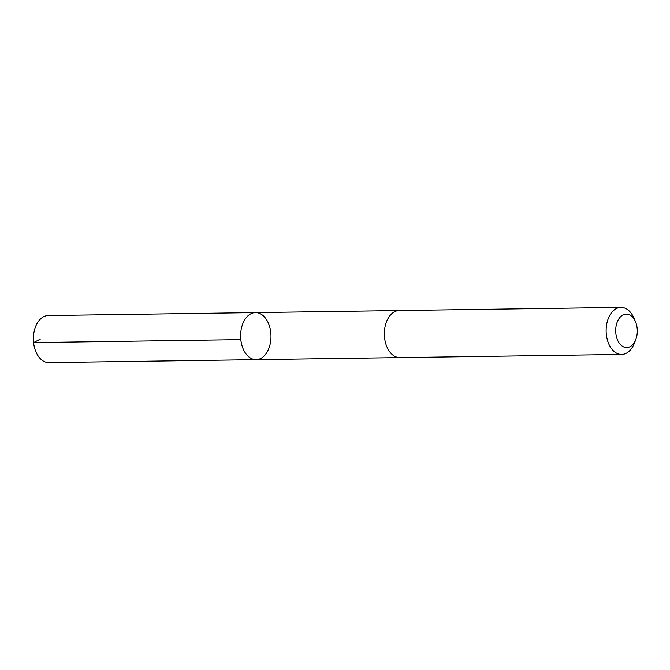 <?xml version="1.0" encoding="UTF-8"?>
<svg xmlns="http://www.w3.org/2000/svg" width="670" height="670" viewBox="0 0 670 670"><rect width="100%" height="100%" fill="white"/><g stroke="black" fill="none" stroke-linecap="round" stroke-linejoin="round"><path stroke-width="1" d="M267.481 351.407A23.525 15.184 -90.8 0 1 256.141 359.648A23.525 15.184 -90.8 0 1 240.622 336.348A23.525 15.184 -90.8 0 1 255.471 312.605A23.525 15.184 -90.8 0 1 269.482 326.181A23.525 15.184 -90.8 0 1 267.481 351.407M48.24 315.562A23.525 15.184 89.2 0 0 36.9 323.803A23.525 15.184 89.2 0 0 34.899 349.028A23.525 15.184 89.2 0 0 48.91 362.604L256.141 359.648A23.525 15.184 -90.8 0 1 240.622 336.348A23.525 15.184 -90.8 0 1 255.471 312.605L48.24 315.562M635.503 321.767L633.971 318.158A23.525 15.184 89.2 0 0 620.981 307.396L399.211 310.553A23.525 15.184 89.2 0 0 387.871 318.803A23.525 15.184 89.2 0 0 385.87 344.028A23.525 15.184 89.2 0 0 399.881 357.604L621.651 354.438A23.525 15.184 89.2 0 0 634.331 343.316L635.755 339.656A16.733 10.804 89.2 0 0 635.503 321.767A16.733 10.804 89.2 0 0 618.201 319.975A16.733 10.804 89.2 0 0 620.244 344.355A16.733 10.804 89.2 0 0 635.755 339.656M620.981 307.396A23.525 15.184 89.2 0 0 609.641 315.637A23.525 15.184 89.2 0 0 607.64 340.863A23.525 15.184 89.2 0 0 621.651 354.438M40.192 339.204L33.584 342.571L240.823 339.615M398.809 310.57L255.471 312.605M399.479 357.604L256.141 359.648"/></g></svg>
